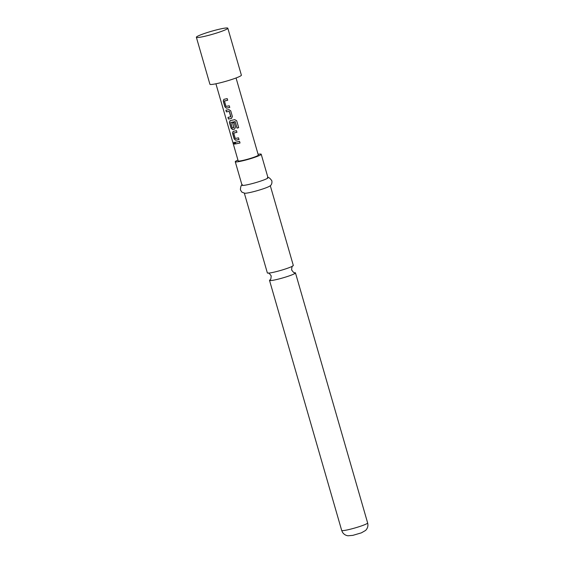 <?xml version="1.0" encoding="UTF-8"?>
<svg xmlns="http://www.w3.org/2000/svg" width="564" height="564" viewBox="0 0 564 564"><rect width="100%" height="100%" fill="white"/><g stroke="black" fill="none" stroke-linecap="round" stroke-linejoin="round"><path stroke-width="0.85" d="M233.841 143.284L233.954 142.241L234.835 143.185L234.631 144.257L233.841 143.284L234.032 142.227M270.297 185.704L293.308 265.425A13.508 1.304 163.9 0 1 292.786 265.996A13.508 1.304 163.9 0 1 290.989 266.906A13.508 1.304 163.9 0 1 272.92 272.405A13.508 1.304 163.9 0 1 268.104 273.124A13.508 1.304 163.9 0 1 267.357 272.92L244.346 193.198M229.795 107.4L226.531 108.133L225.029 106.786L223.365 101.034L223.978 99.306M227.722 100.223L224.465 101.09L226.002 106.406L229.273 105.785L229.745 107.428L227.334 107.992L226.425 108.175L224.909 106.829L223.245 101.076L223.88 99.349L227.2 98.608L227.673 100.251L224.521 100.963M231.487 118.419L228.554 119.004L228.082 117.361M230.746 116.854L229.273 111.404L226.361 111.869L225.889 110.227L228.864 109.635L230.725 110.826L232.389 116.579L231.409 118.454L228.434 119.053L227.962 117.404L230.887 116.685L229.351 111.369L226.481 111.827L226.009 110.184M234.568 129.107L232.692 129.501L231.198 128.155L229.534 122.402L230.147 120.682M238.678 127.64L237.056 128.077L235.181 121.57L230.838 122.473L232.22 127.957L233.947 127.591L232.594 122.917L234.109 122.55L235.47 127.267L234.497 129.142L232.594 129.544L231.078 128.204L229.414 122.444L230.049 120.724L234.694 119.638L236.676 120.752L238.664 127.654L237.021 128.106L235.146 121.598L230.739 122.515M233.884 127.718L232.671 122.882M239.051 139.456L235.78 140.189L234.279 138.843L232.622 133.09L233.235 131.363M236.979 132.279L233.722 133.146L235.251 138.462L238.523 137.842L238.995 139.484L236.584 140.048L235.674 140.232L234.159 138.885L232.502 133.132L233.129 131.405L236.45 130.665L236.922 132.307L233.771 133.019M240.06 142.96L235.738 143.883L235.258 142.241M196.364 37.28L209.914 84.248A16.37 1.586 -16.1 0 0 216.661 83.627A16.37 1.586 -16.1 0 0 233.129 79.023A16.37 1.586 -16.1 0 0 241.378 75.167L227.821 28.2A16.37 1.586 -16.1 0 0 221.081 28.82A16.37 1.586 -16.1 0 0 204.612 33.424A16.37 1.586 -16.1 0 0 196.364 37.28A16.37 1.586 -16.1 0 0 203.103 36.66A16.37 1.586 -16.1 0 0 219.572 32.056A16.37 1.586 -16.1 0 0 227.821 28.2M270.036 279.814L270.022 279.822A13.508 1.304 -16.1 0 0 269.514 280.386A13.508 1.304 -16.1 0 0 275.07 279.878A13.508 1.304 -16.1 0 0 293.146 274.372A13.508 1.304 -16.1 0 0 295.466 272.891A13.508 1.304 -16.1 0 0 294.725 272.687L294.732 272.687C294.38 273.244 293.343 272.334 291.637 269.959C291.814 267.033 292.201 265.707 292.794 265.989M237.945 160.105A13.508 1.304 -16.1 0 0 235.266 161.734L242.041 185.218A13.508 1.304 -16.1 0 0 247.603 184.71A13.508 1.304 -16.1 0 0 261.188 180.91A13.508 1.304 -16.1 0 0 267.999 177.73L261.217 154.247A13.508 1.304 -16.1 0 0 258.079 154.289M235.266 161.734A13.508 1.304 -16.1 0 0 240.828 161.226A13.508 1.304 -16.1 0 0 254.413 157.427A13.508 1.304 -16.1 0 0 261.217 154.247M242.414 184.745C241.216 184.907 240.546 186.628 240.419 189.92L241.921 192.183L244.868 193.248A13.508 1.304 -16.1 0 0 249.866 192.536A13.508 1.304 -16.1 0 0 269.881 186.028C271.481 185.091 272.151 183.363 271.876 180.84C270.015 178.125 268.527 177.018 267.428 177.526M215.92 83.782L238.177 160.895A10.476 1.015 -16.1 0 0 242.492 160.5A10.476 1.015 -16.1 0 0 253.032 157.553A10.476 1.015 -16.1 0 0 258.312 155.086L236.055 77.973M237.12 141.909L239.538 141.345L240.01 142.995L235.618 143.926L235.139 142.283L237.12 141.909M234.694 144.222L233.989 143.235M367.636 522.948C368.348 525.817 367.672 528.306 365.606 530.421L361.397 532.846L352.824 535.37L347.946 535.779C345.619 535.433 343.807 534.27 342.503 532.289L341.685 530.442A13.508 1.304 -16.1 0 0 347.248 529.927A13.508 1.304 -16.1 0 0 360.833 526.127A13.508 1.304 -16.1 0 0 367.636 522.948L295.466 272.891M268.09 273.124C268.443 272.567 269.472 273.477 271.185 275.859C271.009 278.785 270.621 280.104 270.022 279.822M341.685 530.442L269.514 280.386"/></g></svg>
